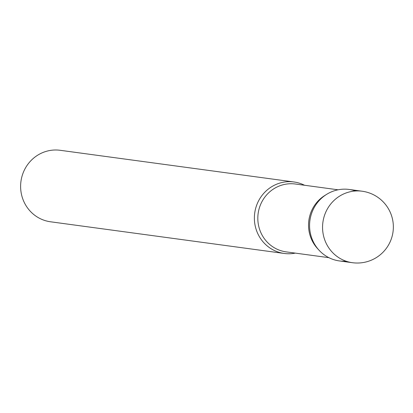 <?xml version="1.0" encoding="UTF-8"?>
<svg xmlns="http://www.w3.org/2000/svg" width="413" height="413" viewBox="0 0 413 413"><rect width="100%" height="100%" fill="white"/><g stroke="black" fill="none" stroke-linecap="round" stroke-linejoin="round"><path stroke-width="0.62" d="M362.134 191.219L349.15 189.459A36.07 34.707 97.7 0 0 327.328 193.934A36.07 34.707 97.7 0 0 310.168 232.209A36.07 34.707 97.7 0 0 339.46 260.944L352.444 262.704A36.07 36.07 0 0 0 388.984 209.747A36.07 36.07 0 0 0 362.134 191.219A36.07 34.707 97.7 0 0 340.312 195.695A36.07 34.707 97.7 0 0 326.988 244.899A36.07 34.707 97.7 0 0 352.444 262.704M346.037 261.181A36.07 34.707 -82.3 0 1 319.104 250.273L317.582 248.621A34.243 32.947 -82.3 0 1 312.744 241.853A34.243 32.947 -82.3 0 1 324.778 195.514L326.683 194.327A36.07 34.707 -82.3 0 1 355.552 190.982M319.104 250.273A36.07 34.707 -82.3 0 1 314.009 243.143A36.07 34.707 -82.3 0 1 326.683 194.327M295.316 253.117A36.07 34.707 -82.3 0 1 284.263 253.463A36.07 34.707 -82.3 0 1 258.806 235.663A36.07 34.707 -82.3 0 1 260.443 197.672A36.07 34.707 -82.3 0 1 293.953 181.978A36.07 34.707 -82.3 0 1 304.515 185.251M284.263 253.463L50.5 221.781A36.07 34.707 -82.3 0 1 25.048 203.981A36.07 34.707 -82.3 0 1 26.68 165.99A36.07 34.707 -82.3 0 1 60.19 150.296L293.953 181.978M328.898 257.671L286.194 251.878A34.243 32.947 -82.3 0 1 262.028 234.982A34.243 32.947 -82.3 0 1 263.577 198.916A34.243 32.947 -82.3 0 1 295.388 184.017L338.097 189.804"/></g></svg>
